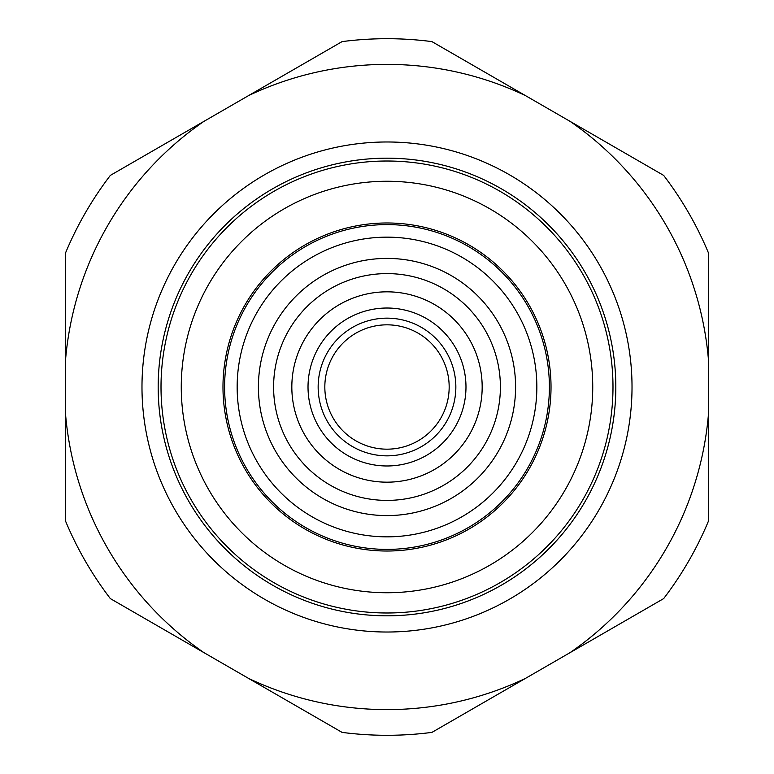 <?xml version="1.0" encoding="UTF-8"?>
<svg xmlns="http://www.w3.org/2000/svg" width="774" height="774" viewBox="0 0 774 774"><rect width="100%" height="100%" fill="white"/><g stroke="black" fill="none" stroke-linecap="round" stroke-linejoin="round"><path stroke-width="1.16" d="M248.454 95.657A322.603 322.603 0 0 1 525.546 95.657L431.921 41.612A348.3 348.3 0 0 0 342.079 41.612L110.343 175.398A348.3 348.3 0 0 0 65.422 253.214L65.422 361.313A322.603 322.603 0 0 1 203.968 121.344M632.019 387A245.019 245.019 0 0 0 387 141.981A245.019 245.019 0 0 0 141.981 387A245.019 245.019 0 0 0 387 632.019A245.019 245.019 0 0 0 632.019 387M615.823 387A228.823 228.823 0 0 0 387 158.177A228.823 228.823 0 0 0 158.177 387A228.823 228.823 0 0 0 387 615.823A228.823 228.823 0 0 0 615.823 387M612.989 387A225.989 225.989 0 0 1 387 612.989A225.989 225.989 0 0 1 161.011 387A225.989 225.989 0 0 1 387 161.011A225.989 225.989 0 0 1 612.989 387M592.739 387A205.739 205.739 0 0 1 387 592.739A205.739 205.739 0 0 1 181.261 387A205.739 205.739 0 0 1 387 181.261A205.739 205.739 0 0 1 592.739 387M551.02 387A164.02 164.02 0 0 1 387 551.02A164.02 164.02 0 0 1 222.98 387A164.02 164.02 0 0 1 387 222.98A164.02 164.02 0 0 1 551.02 387M549.395 387A162.395 162.395 0 0 1 387 549.395A162.395 162.395 0 0 1 224.605 387A162.395 162.395 0 0 1 387 224.605A162.395 162.395 0 0 1 549.395 387M536.846 387A149.846 149.846 0 0 1 387 536.846A149.846 149.846 0 0 1 237.154 387A149.846 149.846 0 0 1 387 237.154A149.846 149.846 0 0 1 536.846 387M482.173 387A95.173 95.173 0 0 1 387 482.173A95.173 95.173 0 0 1 291.827 387A95.173 95.173 0 0 1 387 291.827A95.173 95.173 0 0 1 482.173 387M465.977 387A78.977 78.977 0 0 1 387 465.977A78.977 78.977 0 0 1 308.023 387A78.977 78.977 0 0 1 387 308.023A78.977 78.977 0 0 1 465.977 387M324.828 387A62.172 62.172 0 0 0 387 449.172A62.172 62.172 0 0 0 449.172 387A62.172 62.172 0 0 0 387 324.828A62.172 62.172 0 0 0 324.828 387M387 318.153A68.847 68.847 0 0 0 318.153 387A68.847 68.847 0 0 0 387 455.847A68.847 68.847 0 0 0 455.847 387A68.847 68.847 0 0 0 387 318.153M708.578 361.313L708.578 253.214A348.3 348.3 0 0 0 663.657 175.398L570.032 121.344A322.603 322.603 0 0 1 708.578 361.313L708.578 412.687A322.603 322.603 0 0 1 570.032 652.656L663.657 598.602A348.3 348.3 0 0 0 708.578 520.786L708.578 412.687M525.546 95.657L570.032 121.344M65.422 412.687L65.422 520.786A348.3 348.3 0 0 0 110.343 598.602L203.968 652.656A322.603 322.603 0 0 1 65.422 412.687L65.422 361.313M248.454 678.343L342.079 732.388A348.3 348.3 0 0 0 431.921 732.388L525.546 678.343A322.603 322.603 0 0 1 248.454 678.343L203.968 652.656M570.032 652.656L525.546 678.343M515.59 387A128.59 128.59 0 0 1 387 515.59A128.59 128.59 0 0 1 258.41 387A128.59 128.59 0 0 1 387 258.41A128.59 128.59 0 0 1 515.59 387M500.401 387A113.401 113.401 0 0 0 387 273.599A113.401 113.401 0 0 0 273.599 387A113.401 113.401 0 0 0 387 500.401A113.401 113.401 0 0 0 500.401 387"/></g></svg>
